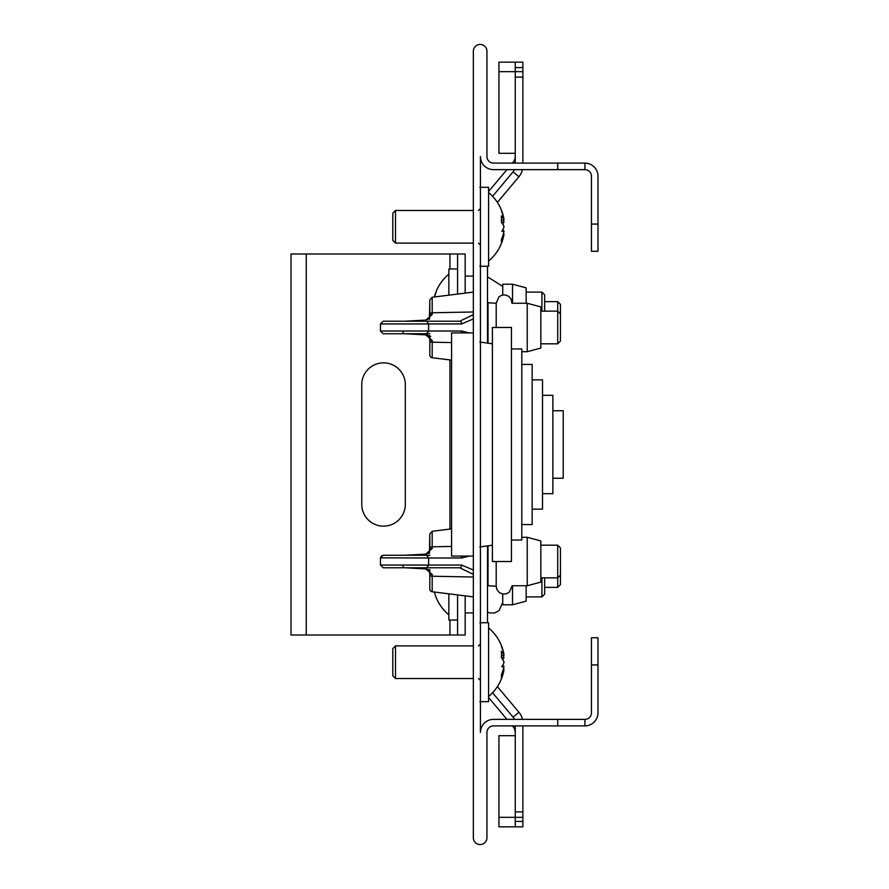 <?xml version="1.0" encoding="UTF-8"?>
<svg xmlns="http://www.w3.org/2000/svg" width="889" height="889" viewBox="0 0 889 889"><rect width="100%" height="100%" fill="white"/><g stroke="black" fill="none" stroke-linecap="round" stroke-linejoin="round"><path stroke-width="1.33" d="M557.714 719.368L493.484 719.368A13.068 13.068 0 0 0 480.427 732.425L480.427 156.575A13.068 13.068 0 0 0 493.484 169.632L557.714 169.632L557.714 163.109L493.484 163.109A6.534 6.534 0 0 1 486.95 156.575L486.95 51.251A6.801 6.801 0 0 0 480.149 44.45A6.801 6.801 0 0 0 473.348 51.251L473.348 837.749A6.801 6.801 0 0 0 480.149 844.55A6.801 6.801 0 0 0 486.95 837.749L486.95 732.425A6.534 6.534 0 0 1 493.484 725.891L557.714 725.891L557.714 719.368L584.929 719.368A6.534 6.534 0 0 0 591.452 712.834L591.452 637.724L597.986 637.724L597.986 712.834A13.068 13.068 0 0 1 584.929 725.891L557.714 725.891M557.714 163.109L584.929 163.109A13.068 13.068 0 0 1 597.986 176.166L597.986 251.276L591.452 251.276L591.452 176.166A6.534 6.534 0 0 0 584.929 169.632L557.714 169.632M584.929 719.368L584.929 725.891M584.929 163.109L584.929 169.632M457.568 294.07L457.568 253.998L291.014 253.998L291.014 635.002L457.568 635.002L457.568 594.93M361.767 384.626L361.767 504.374A21.769 21.769 0 0 0 383.537 526.144A21.769 21.769 0 0 0 405.306 504.374L405.306 384.626A21.769 21.769 0 0 0 383.537 362.856A21.769 21.769 0 0 0 361.767 384.626M465.18 595.874L465.18 635.002L457.568 635.002M457.568 253.998L465.18 253.998L465.18 293.126M552.869 478.249L563.226 478.249L563.226 410.751L552.869 410.751M542.512 493.695L552.869 493.695L552.869 395.305L542.512 395.305M532.155 509.141L542.512 509.141L542.512 379.859L532.155 379.859M521.799 524.588L532.155 524.588L532.155 364.412L521.799 364.412M511.442 540.034L521.799 540.034L521.799 348.966L511.442 348.966M492.395 532.822L492.395 561.526L511.442 561.526L511.442 327.474L492.395 327.474L492.395 532.822M473.348 332.919L451.579 332.919L451.579 556.081L473.348 556.081M403.362 555.258L426.642 555.258L428.642 557.981L380.448 557.859M407.662 555.258L383.17 555.258L380.448 557.981L380.448 565.06L428.642 565.06L426.642 567.782L383.17 567.782L403.362 567.782L402.895 565.06M429.809 569.805L429.809 572.905L428.709 569.827L425.431 568.904L405.062 567.782L425.609 568.749L432.21 574.505L432.187 576.228L473.348 577.017L432.187 576.228L432.187 591.752A2.723 2.723 0 0 1 429.809 589.051L429.809 574.916L429.809 589.051M560.437 547.913L560.437 575.127L557.714 577.85L557.714 545.19L560.437 547.913M425.609 554.292L405.062 555.258L425.609 554.292L432.21 548.535L432.187 546.813L451.579 546.424L432.187 546.813L432.187 531.289L451.579 528.866M540.834 577.85L557.714 577.85L557.714 587.362L560.437 584.64L560.437 575.127M540.834 545.19L557.714 545.19M429.431 553.414L429.809 533.989L429.809 548.124A2.723 1.322 180 0 1 432.187 546.813M432.187 576.228A2.723 1.322 0 0 1 429.809 574.916L429.431 569.627M469.214 556.081L461.647 557.981L428.642 557.981L428.642 565.06L461.647 565.06L473.348 570.038M473.348 574.327L459.746 567.782L426.642 567.782M426.642 555.258L429.809 555.258M429.809 572.905L429.809 572.905A2.723 1.611 0 0 0 432.21 574.505M429.254 570.338L425.609 568.749M461.647 565.06A2.723 1.889 90 0 1 459.746 567.782M432.21 548.535A2.723 1.611 180 0 0 429.809 550.135L429.076 552.902L425.298 554.314M461.102 556.081A2.723 1.889 90 0 1 461.647 557.981M544.646 587.362L557.714 587.362M526.144 600.542L526.144 585.74M512.531 604.087L512.531 585.74M502.741 604.087L502.741 594.063M502.607 230.018L503.941 230.74A39.927 7.69 30.6 0 1 501.785 231.34A39.927 12.29 148.3 0 0 503.941 227.284L503.941 226.851A44.628 20.969 -173.7 0 0 501.352 222.15A44.306 34.282 -49.2 0 0 501.352 215.905A44.628 20.969 -6.3 0 1 503.941 220.161L503.941 219.939A39.927 33.715 68.9 0 0 501.785 211.738A39.927 32.326 121.6 0 1 503.941 218.894L503.941 218.872A44.628 39.16 -11.7 0 0 503.919 218.75A44.628 39.16 -11.7 0 0 501.352 210.626A44.628 39.16 -11.7 0 1 503.919 218.75L503.919 218.75A44.628 44.628 0 0 0 488.583 192.502M502.607 665.45L503.941 666.172A39.927 7.69 30.6 0 1 501.785 666.772A39.927 12.29 148.3 0 0 503.941 662.716L503.941 662.283A44.628 20.969 -173.7 0 0 501.352 657.582A44.306 34.282 -49.2 0 0 501.352 651.337A44.628 20.969 -6.3 0 1 503.941 655.593L503.941 655.371A39.927 33.715 68.9 0 0 501.785 647.17A39.927 32.326 121.6 0 1 503.941 654.315L503.941 654.315A44.628 39.16 -11.7 0 0 503.919 654.182L503.919 654.182A44.628 39.16 -11.7 0 0 501.352 646.047M526.144 303.26L526.144 288.458M512.531 303.26L512.531 284.913M502.741 294.937L502.741 284.913M522.454 719.368A16.869 16.869 0 0 0 518.932 712.278L497.396 686.608M518.932 712.278L513.097 717.167L492.584 692.731M487.494 622.756L487.494 545.89M513.097 717.167A9.257 9.257 0 0 1 514.464 719.368M522.876 817.335L515.253 817.335L515.253 735.692L498.929 735.692L498.929 817.335L515.253 817.335L515.253 821.414L522.876 821.414L522.876 725.891M522.876 811.89L515.253 811.89L515.253 725.891M527.233 537.3L527.233 585.74L540.834 582.095L540.834 540.945L527.233 537.3L521.799 537.3M488.039 545.813L488.039 585.74L496.206 586.284L496.206 561.526L496.206 584.106M514.031 725.891L513.097 726.691L512.431 725.891M506.952 719.368L488.583 697.487M513.097 726.691A9.257 9.257 0 0 1 515.253 732.636M522.876 821.414L522.876 826.848L515.253 826.848L515.253 817.335M498.929 817.335L498.929 826.848L515.253 826.848M497.396 202.392L518.932 176.722A16.869 16.869 0 0 0 522.454 169.632M492.584 196.269L513.097 171.833L518.932 176.722M487.494 343.11L487.494 266.244M514.464 169.632A9.257 9.257 0 0 1 513.097 171.833M498.929 71.665L498.929 62.152L515.253 62.152L515.253 153.308L498.929 153.308L498.929 71.665L522.876 71.665L522.876 77.11L515.253 77.11L515.253 163.109M522.876 163.109L522.876 77.11M527.233 303.26L527.233 351.7L540.834 348.055L540.834 306.905L527.233 303.26L511.986 303.26L511.197 299.26L508.953 296.493L505.719 294.992L502.152 295.07L498.985 296.704L496.206 303.26L487.494 302.716M488.039 343.187L488.039 303.26M496.206 327.474L496.206 302.716M407.662 321.218L426.642 321.218L428.642 323.94L380.448 323.94L383.17 321.218L407.662 321.218L383.403 321.218M403.362 321.218L383.17 321.218L380.448 323.94L380.448 331.019L428.642 331.019L426.642 333.742L383.17 333.742L407.662 333.742M429.809 335.764L429.809 338.865L428.709 335.786L425.431 334.853L405.062 333.742L425.609 334.709L432.21 340.465L432.187 342.187L451.579 342.576L432.187 342.187L432.187 357.711A2.723 2.723 0 0 1 429.809 355.011L429.809 340.876L429.809 355.011M560.437 313.873L560.437 341.087L557.714 343.81L557.714 301.638L560.437 304.36L560.437 313.873L557.714 311.15L540.834 311.15M425.609 320.251L405.062 321.218L425.609 320.251L432.21 314.495L432.187 312.772L473.348 311.983L432.187 312.772L432.187 297.248L473.348 292.103M540.834 343.81L557.714 343.81M429.431 319.373L429.809 299.949L429.809 314.084A2.723 1.322 180 0 1 432.187 312.772M432.187 342.187A2.723 1.322 0 0 1 429.809 340.876L429.431 335.586M473.348 318.962L461.647 323.94L428.642 323.94L428.642 331.019L461.647 331.019L469.214 332.919M429.809 333.742L426.642 333.742M426.642 321.218L459.746 321.218L473.348 314.673M405.062 333.742L403.362 333.742L402.895 331.019M429.809 321.218L459.746 321.218A2.723 1.889 90 0 1 461.647 323.94M430.709 336.364L426.409 334.809M429.809 338.865L429.809 338.865A2.723 1.611 0 0 0 432.21 340.465M429.254 336.286L425.609 334.709M461.647 331.019A2.723 1.889 90 0 1 461.102 332.919M432.21 314.495A2.723 1.611 180 0 0 429.809 316.095L429.076 318.862L425.509 320.096M488.583 191.513L506.952 169.632M512.431 163.109L513.097 162.309L514.031 163.109M515.253 156.364A9.257 9.257 0 0 1 513.097 162.309M515.253 62.152L522.876 62.152L522.876 67.586L515.253 67.586L515.253 71.665M522.876 71.665L522.876 67.586M544.646 301.638L557.714 301.638M544.646 294.881L544.646 311.15M541.923 292.17L541.923 311.15M448.856 295.159L448.856 268.967L457.568 268.967M434.377 296.97A44.628 44.228 46.3 0 1 436.088 291.736A44.306 3.623 28.7 0 0 435.988 291.859A44.306 3.623 28.7 0 0 436.088 292.392A44.628 44.228 133.7 0 0 434.565 296.948M434.377 592.03A44.628 44.228 133.7 0 0 436.088 597.264A44.306 3.623 151.3 0 1 435.988 597.141A44.306 3.623 151.3 0 1 435.966 596.952M541.923 596.83L541.923 577.85M544.646 577.85L544.646 594.119M448.856 619.855L448.856 593.841M395.516 243.119L392.794 240.397L392.794 213.182L395.516 210.46L395.516 243.119L473.348 243.119M479.882 187.323L488.583 187.323L488.583 266.244L479.882 266.244M503.13 234.64L503.941 234.685A44.628 39.16 -168.3 0 1 503.919 234.818A44.628 39.16 -168.3 0 1 501.352 242.953A44.306 18.358 -148.2 0 0 501.474 241.341A44.306 18.358 -148.2 0 0 501.352 239.608A44.628 39.16 -11.7 0 0 503.941 231.107L503.941 230.74M503.463 220.205A44.628 39.16 -168.3 0 1 503.941 222.461L501.552 222.406M502.418 223.661L503.941 222.461M503.896 226.717L503.941 226.284A39.927 12.29 31.7 0 0 502.607 223.55M503.752 234.663A39.927 33.715 111.1 0 0 503.941 233.629L503.463 233.363M503.363 233.763L503.941 233.629M503.941 234.685L503.152 234.585M503.941 220.161L501.452 220.405M395.516 678.54L392.794 675.818L392.794 648.603L395.516 645.881L395.516 678.54L473.348 678.54M479.882 622.756L488.583 622.756L488.583 701.677L479.882 701.677M503.13 670.073L503.941 670.128A44.628 39.16 -168.3 0 1 503.919 670.25A44.628 39.16 -168.3 0 1 501.352 678.374A44.306 18.358 -148.2 0 0 501.474 676.762A44.306 18.358 -148.2 0 0 501.352 675.029A44.628 39.16 -11.7 0 0 503.941 666.539L503.941 666.172M503.752 654.337L503.941 654.315A44.628 39.16 -11.7 0 0 503.919 654.182A44.628 44.628 0 0 0 488.583 627.934M503.463 655.638A44.628 39.16 -168.3 0 1 503.941 657.893L501.552 657.838M502.418 659.082L503.941 657.893M503.896 662.149L503.941 661.716A39.927 12.29 31.7 0 0 502.607 658.982M503.752 670.084A39.927 33.715 111.1 0 0 503.941 669.061L503.463 668.795M503.941 670.128L503.152 670.006M503.363 669.184L503.941 669.061M503.941 655.593L501.452 655.838M597.986 664.939L591.452 664.939M591.452 224.061L597.986 224.061M449.945 253.998L449.945 268.967M449.945 359.934L449.945 529.066M449.945 620.033L449.945 635.002M306.249 635.002L306.249 253.998M492.395 343.81L479.882 342.021M492.395 545.19L479.882 546.979M432.187 591.752L473.348 596.897M380.448 565.06L383.17 567.782L380.448 565.06M405.062 567.782L406.918 567.793M380.459 557.703L381.648 555.725M405.062 555.258L425.431 554.147M432.187 531.289L429.809 533.989M526.144 601.142L512.531 604.787L502.741 604.787M487.494 612.165L489.895 612.988L494.684 612.921L498.951 610.743L502.741 602.62L498.951 610.743L494.684 612.921L489.895 612.988L487.494 612.165M473.348 612.91L465.18 612.91L473.348 612.91M473.348 276.09L465.18 276.09L473.348 276.09M502.741 286.38L487.494 276.835L502.741 286.38M526.144 287.858L512.531 284.213L502.741 284.213M496.206 586.284L496.995 589.729L499.24 592.507L502.463 594.008L506.03 593.941L509.197 592.307L511.986 586.284M527.233 585.74L511.986 585.74M527.233 351.7L521.799 351.7M432.187 357.711L451.579 360.134M380.448 331.019L383.17 333.742L380.448 331.019M405.117 333.742L406.918 333.742M405.062 321.218L425.431 320.096M429.098 318.851L429.543 318.106M432.187 297.248L429.809 299.949M544.646 294.826L541.923 292.103L526.144 292.103M448.856 274.145A44.628 44.628 0 0 0 435.988 291.859M435.988 597.141A44.628 44.628 0 0 0 448.856 614.855M544.646 594.174L541.923 596.897L526.144 596.897M457.568 620.033L448.856 620.033M478.515 243.119L479.882 244.475M395.516 210.46L473.348 210.46M488.583 261.066A44.628 44.628 0 0 0 503.919 234.818M478.515 210.46L479.882 209.093M478.515 678.54L479.882 679.907M395.516 645.881L473.348 645.881M488.583 696.498A44.628 44.628 0 0 0 503.919 670.25M478.515 645.881L479.882 644.525"/></g></svg>
